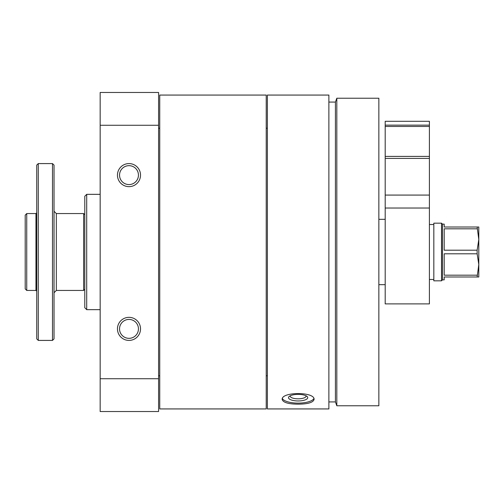 <?xml version="1.0" encoding="UTF-8"?>
<svg xmlns="http://www.w3.org/2000/svg" width="504" height="504" viewBox="0 0 504 504"><rect width="100%" height="100%" fill="white"/><g stroke="black" fill="none" stroke-linecap="round" stroke-linejoin="round"><path stroke-width="0.76" d="M267.378 252L267.378 95.067L328.879 95.067L328.879 408.933L267.378 408.933L267.378 252M298.129 404.164C307.812 404.088 313.129 402.526 314.08 399.47C315.025 391.608 281.226 391.608 282.177 399.47C283.128 402.526 288.446 404.088 298.129 404.164M100.157 378.724L158.59 378.724L158.59 411.529L100.157 411.529L100.157 92.471L158.59 92.471L158.59 125.275L100.157 125.275M140.522 328.879A11.535 11.535 0 0 0 123.222 318.893A11.535 11.535 0 0 0 123.222 338.871A11.535 11.535 0 0 0 140.522 328.879M140.522 175.121A11.535 11.535 0 0 0 123.222 165.129A11.535 11.535 0 0 0 123.222 185.107A11.535 11.535 0 0 0 140.522 175.121M158.59 378.724L158.59 125.275M100.157 309.664L86.707 309.664L86.707 194.336L100.157 194.336M86.707 309.664L84.785 307.736L84.785 196.264L86.707 194.336M266.225 252L266.225 95.067L159.743 95.067L159.743 408.933L266.225 408.933L266.225 252M378.857 252L378.857 98.236L336.817 98.236L336.817 405.764L378.857 405.764L378.857 252M336.817 405.764L335.418 401.921L335.418 102.079L336.817 98.236M313.866 398.563A15.952 5.456 0 0 1 298.129 403.118A15.952 5.456 0 0 1 282.397 398.563M298.129 400.951A9.607 3.289 0 0 1 289.176 396.465A9.607 3.289 0 0 1 298.129 394.374A9.607 3.289 0 0 1 307.081 396.465A9.607 3.289 0 0 1 298.129 400.951M306.022 395.791A7.944 2.715 0 0 1 306.073 396.1A7.944 2.715 0 0 1 298.129 398.815A7.944 2.715 0 0 1 290.184 396.1A7.944 2.715 0 0 1 290.235 395.791M138.442 175.121A9.45 9.45 0 0 0 124.267 166.931A9.45 9.45 0 0 0 124.267 183.305A9.45 9.45 0 0 0 138.442 175.121M138.442 328.879A9.45 9.45 0 0 0 124.267 320.695A9.45 9.45 0 0 0 124.267 337.069A9.45 9.45 0 0 0 138.442 328.879M27.121 213.557L35.96 213.557L36.735 212.789M35.96 213.557L35.96 290.443L26.737 290.443L26.737 213.564L25.2 215.145L26.737 213.564M26.737 290.443L25.2 288.905L25.2 215.145M84.785 289.29L83.633 290.443L83.633 213.557L56.335 213.557L54.029 211.252M52.492 340.414L54.029 338.877L54.029 165.123L52.492 163.586L38.273 163.586L38.273 340.414L52.492 340.414L52.492 163.586M38.273 340.414L36.735 338.877L36.735 165.123L38.273 163.586M385.195 121.3L429.402 121.3L429.402 125.143L385.195 125.143L385.195 121.3M385.195 125.143L385.195 156.398L429.402 156.398L429.402 125.143M385.195 156.398L385.195 158.401L429.402 158.401L429.402 156.398M385.195 158.401L385.195 195.073L429.402 195.073L429.402 158.401M385.195 195.073L385.195 208.02L429.402 208.02L429.402 195.073M385.195 208.02L385.195 303.893L429.402 303.893L429.402 208.02M477.137 275.184L444.2 275.184L444.2 253.802L477.137 253.802L478.8 264.493L477.137 276.986L478.8 276.986L478.8 227.014L444.2 227.014L444.2 224.129L442.474 224.129L441.51 223.171L433.824 223.171L433.824 280.829L441.51 280.829L441.51 223.171M442.474 224.129L442.474 279.871L444.2 279.871L444.2 276.986L477.137 276.986M477.137 253.802L477.137 250.198L478.8 239.507L477.137 227.014M477.137 250.198L444.2 250.198L444.2 228.816L477.137 228.816M83.633 290.443L56.335 290.443L56.335 213.557M385.195 126.472L429.402 126.472M159.743 128.224L158.59 128.224M159.743 375.776L158.59 375.776M335.418 102.079L328.879 102.079M335.418 401.921L328.879 401.921M267.378 128.224L266.225 128.224M267.378 375.776L266.225 375.776M385.195 219.328L378.857 219.328M385.195 284.672L378.857 284.672M84.785 214.71L83.633 213.557M56.335 290.443L54.029 292.748M35.96 290.443L36.735 291.211M442.474 279.871L441.51 280.829M433.824 224.513L429.402 224.513M433.824 279.487L429.402 279.487"/></g></svg>
